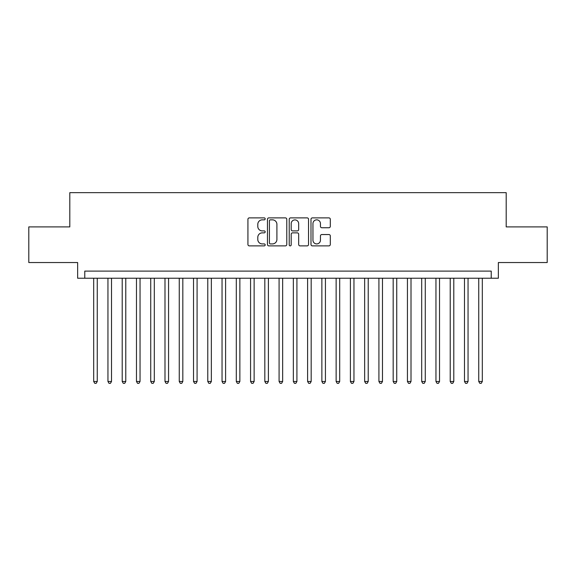 <?xml version="1.0" encoding="UTF-8"?>
<svg xmlns="http://www.w3.org/2000/svg" width="576" height="576" viewBox="0 0 576 576"><rect width="100%" height="100%" fill="white"/><g stroke="black" fill="none" stroke-linecap="round" stroke-linejoin="round"><path stroke-width="0.86" d="M265.183 218.866A0.979 0.979 0 0 0 264.204 217.886L249.329 217.886A1.397 1.397 0 0 0 247.932 219.283L247.932 244.483A1.397 1.397 0 0 0 249.329 245.88L264.204 245.88A0.979 0.979 0 0 0 265.183 244.901A0.979 0.979 0 0 0 264.204 243.922L262.274 243.922A4.478 4.478 0 0 1 257.796 239.443L257.796 237.341A4.478 4.478 0 0 1 262.274 232.862L264.204 232.862A0.979 0.979 0 0 0 265.183 231.883A0.979 0.979 0 0 0 264.204 230.904L262.274 230.904A4.478 4.478 0 0 1 257.796 226.426L257.796 224.323A4.478 4.478 0 0 1 262.274 219.845L264.204 219.845A0.979 0.979 0 0 0 265.183 218.866M328.91 227.75A1.397 1.397 0 0 0 330.307 226.354L330.307 219.283A1.397 1.397 0 0 0 328.91 217.886L312.394 217.886A1.397 1.397 0 0 0 310.99 219.283L310.99 244.483A1.397 1.397 0 0 0 312.394 245.88L328.91 245.88A1.397 1.397 0 0 0 330.307 244.483L330.307 235.944A1.397 1.397 0 0 0 328.91 234.54L321.84 234.54A1.397 1.397 0 0 0 320.443 235.944L320.443 240.178A3.744 3.744 0 0 1 316.699 243.922A3.744 3.744 0 0 1 312.955 240.178L312.955 223.589A3.744 3.744 0 0 1 316.699 219.845A3.744 3.744 0 0 1 320.443 223.589L320.443 226.354A1.397 1.397 0 0 0 321.84 227.75L328.91 227.75M491.227 278.23L498.355 278.23L498.355 262.541L547.2 262.541L547.2 226.894L506.196 226.894L506.196 192.665L69.804 192.665L69.804 226.894L28.8 226.894L28.8 262.541L77.645 262.541L77.645 278.23L491.227 278.23L491.227 271.102L84.773 271.102L84.773 278.23M286.776 219.283A1.397 1.397 0 0 0 285.372 217.886L268.855 217.886A1.397 1.397 0 0 0 267.458 219.283L267.458 244.483A1.397 1.397 0 0 0 268.855 245.88L285.372 245.88A1.397 1.397 0 0 0 286.776 244.483L286.776 219.283M290.628 217.886L307.145 217.886A1.397 1.397 0 0 1 308.542 219.283L308.542 244.483A1.397 1.397 0 0 1 307.145 245.88L300.074 245.88A1.397 1.397 0 0 1 298.67 244.483L298.67 234.259A1.397 1.397 0 0 0 297.274 232.862L292.586 232.862A1.397 1.397 0 0 0 291.182 234.259L291.182 244.901A0.979 0.979 0 0 1 290.203 245.88A0.979 0.979 0 0 1 289.224 244.901L289.224 219.283A1.397 1.397 0 0 1 290.628 217.886M270.396 219.845A0.979 0.979 0 0 0 269.417 220.824L269.417 242.942A0.979 0.979 0 0 0 270.396 243.922L272.426 243.922A4.478 4.478 0 0 0 276.905 239.443L276.905 224.323A4.478 4.478 0 0 0 272.426 219.845L270.396 219.845M298.67 223.661A3.744 3.744 0 0 0 294.926 219.91A3.744 3.744 0 0 0 291.182 223.661L291.182 229.5A1.397 1.397 0 0 0 292.586 230.904L297.274 230.904A1.397 1.397 0 0 0 298.67 229.5L298.67 223.661M93.686 278.23L93.686 381.485L97.258 381.485L97.258 278.23M97.258 381.485L96.185 383.335L94.759 383.335L93.686 381.485M107.95 278.23L107.95 381.485L111.514 381.485L111.514 278.23M111.514 381.485L110.448 383.335L109.022 383.335L107.95 381.485M122.213 278.23L122.213 381.485L125.777 381.485L125.777 278.23M125.777 381.485L124.704 383.335L123.278 383.335L122.213 381.485M136.476 278.23L136.476 381.485L140.04 381.485L140.04 278.23M140.04 381.485L138.967 383.335L137.542 383.335L136.476 381.485M150.732 278.23L150.732 381.485L154.303 381.485L154.303 278.23M154.303 381.485L153.23 383.335L151.805 383.335L150.732 381.485M164.995 278.23L164.995 381.485L168.559 381.485L168.559 278.23M168.559 381.485L167.494 383.335L166.068 383.335L164.995 381.485M179.258 278.23L179.258 381.485L182.822 381.485L182.822 278.23M182.822 381.485L181.75 383.335L180.324 383.335L179.258 381.485M193.522 278.23L193.522 381.485L197.086 381.485L197.086 278.23M197.086 381.485L196.013 383.335L194.587 383.335L193.522 381.485M207.778 278.23L207.778 381.485L211.349 381.485L211.349 278.23M211.349 381.485L210.276 383.335L208.85 383.335L207.778 381.485M222.041 278.23L222.041 381.485L225.605 381.485L225.605 278.23M225.605 381.485L224.539 383.335L223.114 383.335L222.041 381.485M236.304 278.23L236.304 381.485L239.868 381.485L239.868 278.23M239.868 381.485L238.795 383.335L237.37 383.335L236.304 381.485M250.567 278.23L250.567 381.485L254.131 381.485L254.131 278.23M254.131 381.485L253.058 383.335L251.633 383.335L250.567 381.485M264.823 278.23L264.823 381.485L268.387 381.485L268.387 278.23M268.387 381.485L267.322 383.335L265.896 383.335L264.823 381.485M279.086 278.23L279.086 381.485L282.65 381.485L282.65 278.23M282.65 381.485L281.585 383.335L280.159 383.335L279.086 381.485M293.35 278.23L293.35 381.485L296.914 381.485L296.914 278.23M296.914 381.485L295.841 383.335L294.415 383.335L293.35 381.485M307.613 278.23L307.613 381.485L311.177 381.485L311.177 278.23M311.177 381.485L310.104 383.335L308.678 383.335L307.613 381.485M321.869 278.23L321.869 381.485L325.433 381.485L325.433 278.23M325.433 381.485L324.367 383.335L322.942 383.335L321.869 381.485M336.132 278.23L336.132 381.485L339.696 381.485L339.696 278.23M339.696 381.485L338.63 383.335L337.205 383.335L336.132 381.485M350.395 278.23L350.395 381.485L353.959 381.485L353.959 278.23M353.959 381.485L352.886 383.335L351.461 383.335L350.395 381.485M364.651 278.23L364.651 381.485L368.222 381.485L368.222 278.23M368.222 381.485L367.15 383.335L365.724 383.335L364.651 381.485M378.914 278.23L378.914 381.485L382.478 381.485L382.478 278.23M382.478 381.485L381.413 383.335L379.987 383.335L378.914 381.485M393.178 278.23L393.178 381.485L396.742 381.485L396.742 278.23M396.742 381.485L395.676 383.335L394.25 383.335L393.178 381.485M407.441 278.23L407.441 381.485L411.005 381.485L411.005 278.23M411.005 381.485L409.932 383.335L408.506 383.335L407.441 381.485M421.697 278.23L421.697 381.485L425.268 381.485L425.268 278.23M425.268 381.485L424.195 383.335L422.77 383.335L421.697 381.485M435.96 278.23L435.96 381.485L439.524 381.485L439.524 278.23M439.524 381.485L438.458 383.335L437.033 383.335L435.96 381.485M450.223 278.23L450.223 381.485L453.787 381.485L453.787 278.23M453.787 381.485L452.722 383.335L451.296 383.335L450.223 381.485M464.486 278.23L464.486 381.485L468.05 381.485L468.05 278.23M468.05 381.485L466.978 383.335L465.552 383.335L464.486 381.485M478.742 278.23L478.742 381.485L482.314 381.485L482.314 278.23M482.314 381.485L481.241 383.335L479.815 383.335L478.742 381.485"/></g></svg>
